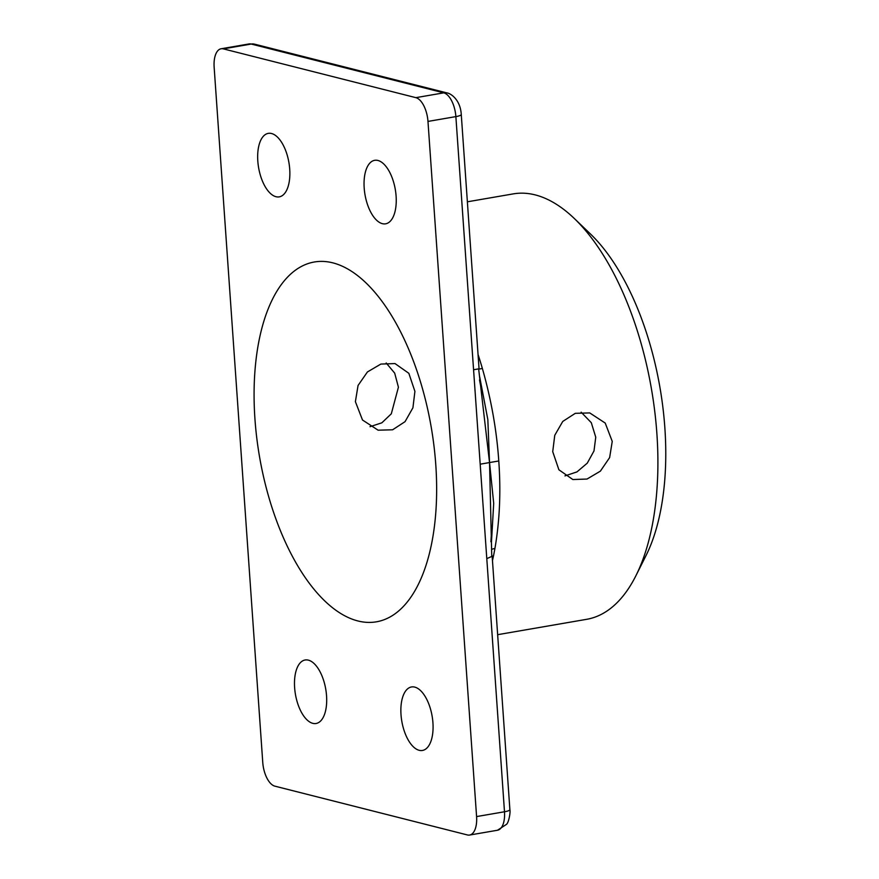 <?xml version="1.0" encoding="UTF-8"?>
<svg xmlns="http://www.w3.org/2000/svg" width="879" height="879" viewBox="0 0 879 879"><rect width="100%" height="100%" fill="white"/><g stroke="black" fill="none" stroke-linecap="round" stroke-linejoin="round"><path stroke-width="1.32" d="M414.91 391.386L408.845 373.311L395.001 363.565L380.86 364.071L367.422 371.96L358.061 385.452L355.391 401.659L362.5 420.008L378.113 430.194L392.616 429.787L405.054 421.656L412.921 407.79L414.91 391.386M369.993 426.7L381.849 422.821L391.309 413.811L398.418 387.21L394.682 373.114L386.178 362.983M552.726 451.663L554.759 435.303L562.747 421.448L575.284 413.328L589.743 412.921L605.224 423.074L612.245 441.39L609.63 457.596L600.379 471.144L587.029 479.044L572.855 479.538L558.89 469.782L552.726 451.663M581.151 412.185L591.303 422.7L595.753 437.215L593.995 450.938L587.282 463.134L576.965 471.902L564.966 475.891M574.262 218.453L590.446 233.968A194.38 92.745 80.2 0 1 664.854 427.787A194.38 92.745 80.2 0 1 645.966 555.682L635.913 575.712A215.86 102.997 -99.8 0 0 656.888 433.688A215.86 102.997 -99.8 0 0 574.262 218.453A215.86 102.997 -99.8 0 0 513.27 193.885L467.375 201.807M497.646 634.682L586.689 619.31A215.86 102.997 -99.8 0 0 635.913 575.712M364.192 188.029A32.215 15.372 80.2 0 1 374.663 160.319A32.215 15.372 80.2 0 1 396.099 196.116A32.215 15.372 80.2 0 1 385.628 223.815A32.215 15.372 80.2 0 1 364.192 188.029M257.811 161.066A32.215 15.372 80.2 0 1 268.282 133.366A32.215 15.372 80.2 0 1 289.718 169.153A32.215 15.372 80.2 0 1 279.247 196.863A32.215 15.372 80.2 0 1 257.811 161.066M294.63 687.708A32.215 15.372 80.2 0 1 305.112 659.997A32.215 15.372 80.2 0 1 326.548 695.794A32.215 15.372 80.2 0 1 316.066 723.494A32.215 15.372 80.2 0 1 294.63 687.708M401.011 714.66A32.215 15.372 80.2 0 1 411.493 686.96A32.215 15.372 80.2 0 1 432.929 722.747A32.215 15.372 80.2 0 1 422.447 750.457A32.215 15.372 80.2 0 1 401.011 714.66M254.943 418.997A182.568 87.109 80.2 0 1 314.319 261.997A182.568 87.109 80.2 0 1 435.786 464.826A182.568 87.109 80.2 0 1 376.41 621.816A182.568 87.109 80.2 0 1 254.943 418.997M491.713 549.276L494.943 548.375C499.69 520.829 500.975 491.691 498.778 460.981C496.679 430.281 491.207 399.44 482.362 368.444L479.066 369.125M415.866 97.657A21.481 10.251 80.2 0 1 427.974 121.423L476.583 816.58A21.481 10.251 80.2 0 1 469.595 835.05A21.481 10.251 80.2 0 1 467.419 834.951L274.874 786.156A21.481 10.251 80.2 0 1 262.755 762.39L214.146 67.233A21.481 10.251 80.2 0 1 221.134 48.763A21.481 10.251 80.2 0 1 223.31 48.861L415.866 97.657L443.763 92.844L251.218 44.049L223.31 48.861M480.187 464.189L486.79 558.626L491.757 556.451L489.537 462.552L478.637 368.861L473.572 369.74L480.187 464.189L489.537 462.552L493.701 503.359L491.416 542.848M491.757 556.451L491.284 535.608L490.889 541.739M498.778 460.981L489.537 462.552L487.834 419.569L479.692 376.926M479.505 379.992L480.714 386.255L478.637 368.861M494.943 548.375A215.86 102.997 80.2 0 1 492.46 560.615M478.055 354.49A215.86 102.997 80.2 0 1 482.362 368.444M473.572 369.74L455.871 116.61L427.974 121.423M447.136 92.965C449.971 93.185 460.365 98.997 461.266 114.512A10.735 1.967 176 0 1 455.871 116.61A21.481 10.251 -99.8 0 0 443.763 92.844A10.735 9.229 104.2 0 1 447.136 92.965L254.591 44.17L249.032 43.95L221.134 48.763M486.79 558.626L504.491 811.767A10.735 1.967 -4 0 0 509.886 809.669C510.644 811.833 508.842 822.469 506.524 824.326L497.503 830.237A21.481 10.251 -99.8 0 0 504.491 811.767L476.583 816.58M254.591 44.17A10.735 9.229 -75.8 0 0 251.218 44.049A21.481 10.251 -99.8 0 0 249.032 43.95M497.503 830.237L469.595 835.05M509.886 809.669L492.119 555.649M479.033 368.532L461.266 114.512"/></g></svg>
